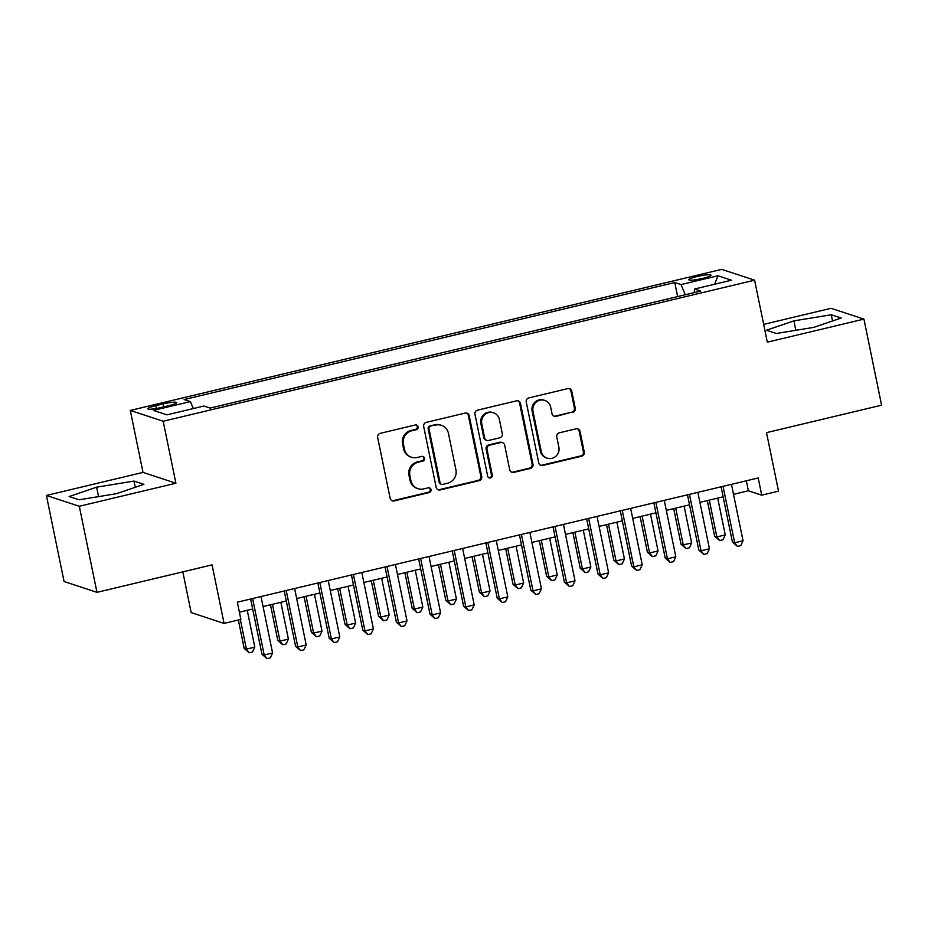 <?xml version="1.0" encoding="UTF-8"?>
<svg xmlns="http://www.w3.org/2000/svg" width="928" height="928" viewBox="0 0 928 928"><rect width="100%" height="100%" fill="white"/><g stroke="black" fill="none" stroke-linecap="round" stroke-linejoin="round"><path stroke-width="1.39" d="M418.11 426.787A2.436 2.355 108.2 0 0 415.315 424.978L380.271 433.341A3.48 3.364 108.2 0 0 377.673 437.506L390.154 498.336A3.48 3.364 108.2 0 0 394.145 500.923L429.188 492.571A2.436 2.355 108.2 0 0 429.467 487.884A2.436 2.355 108.2 0 0 428.226 487.838L423.69 488.917A11.136 10.742 108.2 0 1 410.918 480.623L409.874 475.554A11.136 10.742 108.2 0 1 418.203 462.225L422.739 461.135A2.436 2.355 108.2 0 0 423.017 456.46A2.436 2.355 108.2 0 0 421.776 456.402L417.24 457.492A11.136 10.742 108.2 0 1 404.457 449.187L403.425 444.118A11.136 10.742 108.2 0 1 411.754 430.789L416.289 429.71A2.436 2.355 108.2 0 0 418.11 426.787M411.533 457.26L410.652 456.97A11.136 10.742 108.2 0 1 403.576 448.897L402.532 443.828A11.136 10.742 108.2 0 1 410.872 430.499L415.396 429.42A2.436 2.355 108.2 0 0 416.104 424.931M391.929 500.679A3.48 3.364 108.2 0 0 393.263 500.633L428.307 492.281A2.436 2.355 108.2 0 0 429.014 487.792M417.983 488.685L417.101 488.395A11.136 10.742 108.2 0 1 410.025 480.333L408.981 475.264A11.136 10.742 108.2 0 1 417.322 461.924L421.857 460.845A2.436 2.355 108.2 0 0 422.553 456.356M697.044 276.509A11.356 1.531 -11.6 0 0 688.773 279.734A11.356 1.531 -11.6 0 0 702.728 278.388A11.356 1.531 -11.6 0 0 711.01 275.164A11.356 1.531 -11.6 0 0 697.044 276.509M572.68 412.438A3.48 3.364 108.2 0 0 575.279 408.274L571.776 391.21A3.48 3.364 108.2 0 0 567.785 388.612L528.867 397.892A3.48 3.364 108.2 0 0 526.257 402.068L538.75 462.898A3.48 3.364 108.2 0 0 542.741 465.485L581.659 456.205A3.48 3.364 108.2 0 0 584.269 452.04L580.035 431.427A3.48 3.364 108.2 0 0 576.044 428.829L559.387 432.796A3.48 3.364 108.2 0 0 556.777 436.972L558.876 447.192A9.315 8.978 108.2 0 1 547.149 458.142A9.315 8.978 108.2 0 1 541.233 451.402L533.008 411.348A9.315 8.978 108.2 0 1 544.748 400.397A9.315 8.978 108.2 0 1 550.664 407.148L552.032 413.818A3.48 3.364 108.2 0 0 556.023 416.417L571.787 412.148A3.48 3.364 108.2 0 0 574.397 407.984L570.894 390.908A3.48 3.364 108.2 0 0 569.108 388.565M79.298 506.259L175.902 483.221L143.005 472.398L46.4 495.448L79.298 506.259L96.964 592.342L212.06 564.885L224.077 623.419L240.874 619.405L237.336 602.191L758.188 477.966L761.726 495.181L778.522 491.179L766.505 432.645L881.6 405.188L863.933 319.116L831.036 308.305L763.674 324.371M175.902 483.221L163.189 421.242L754.603 280.186L767.317 342.165L863.933 319.116M469.197 415.674A3.48 3.364 108.2 0 0 465.206 413.076L426.288 422.368A3.48 3.364 108.2 0 0 423.678 426.532L436.172 487.362A3.48 3.364 108.2 0 0 440.162 489.949L479.08 480.669A3.48 3.364 108.2 0 0 481.69 476.505L469.197 415.674L468.315 415.384A3.48 3.364 108.2 0 0 466.529 413.041M477.572 410.13L516.502 400.85A3.48 3.364 108.2 0 1 520.492 403.436L532.974 464.267A3.48 3.364 108.2 0 1 530.375 468.431L513.718 472.41A3.48 3.364 108.2 0 1 509.727 469.812L504.658 445.15A3.48 3.364 108.2 0 0 500.668 442.552L489.613 445.185A3.48 3.364 108.2 0 0 487.014 449.349L492.281 475.043A2.436 2.355 108.2 0 1 489.218 477.908A2.436 2.355 108.2 0 1 487.664 476.145L474.974 414.294A3.48 3.364 108.2 0 1 477.572 410.13M96.964 592.342L64.067 581.52L46.4 495.448M161.298 407.473L168.687 405.71A10.997 1.485 -11.6 0 0 176.703 402.59A10.997 1.485 -11.6 0 0 163.177 403.9L155.788 405.664A10.997 1.485 -11.6 0 0 147.772 408.772A10.997 1.485 -11.6 0 0 161.298 407.473M163.189 421.242L130.291 410.431L721.706 269.375L754.603 280.186M677.649 296.577L674.76 282.53L184.162 399.55L190.379 401.592L193.36 408.552M674.76 282.53L680.99 284.583L717.959 275.767L731.473 280.21L694.504 289.026L700.733 291.067L210.122 408.088L203.905 406.035L166.936 414.851L153.422 410.408L190.379 401.592M182.816 571.857L191.168 612.596L224.077 623.419M143.005 472.398L130.291 410.431M733.514 494.346L748.386 490.796L761.726 495.181M239.389 612.202L252.683 609.023M263.065 606.552L286.288 601.008M296.67 598.537L319.893 592.992M330.275 590.521L353.498 584.976M363.88 582.506L387.104 576.961M397.474 574.49L420.709 568.957M431.079 566.474L454.302 560.941M464.684 558.459L487.908 552.926M498.29 550.443L521.513 544.91M531.895 542.428L555.118 536.894M565.488 534.412L588.723 528.879M599.094 526.408L622.328 520.863M632.699 518.392L655.922 512.848M666.304 510.377L689.527 504.832M699.909 502.361L723.132 496.816M746.332 480.797L748.386 490.796M694.504 289.026L694.295 292.598M685.328 294.744L680.99 284.583M717.959 275.767L714.664 284.212M116.441 493.696L143.91 484.335L134.003 481.075L96.628 487.177L69.148 496.538L79.066 499.798L116.441 493.696M831.268 314.766L793.892 320.868L766.412 330.24L776.33 333.488L813.705 327.387L841.174 318.026L831.268 314.766L832.544 320.972M98.565 496.608L96.628 487.177M135.279 487.27L134.003 481.075M795.83 330.31L793.892 320.868M437.946 489.706A3.48 3.364 108.2 0 0 439.269 489.659L478.187 480.379A3.48 3.364 108.2 0 0 480.797 476.215L468.315 415.384M430.882 426.23A2.436 2.355 108.2 0 0 429.061 429.142L440.023 482.537A2.436 2.355 108.2 0 0 442.818 484.358L447.598 483.21A11.136 10.742 108.2 0 0 455.938 469.881L448.444 433.388A11.136 10.742 108.2 0 0 435.673 425.082L430 425.94A2.436 2.355 108.2 0 0 428.179 428.852L429.061 429.142M441.566 484.3L440.684 484.01A2.436 2.355 108.2 0 1 439.13 482.247L428.179 428.852M441.368 425.314L440.475 425.024A11.136 10.742 108.2 0 0 434.78 424.792L435.673 425.082M430 425.94L434.78 424.792M511.502 472.155A3.48 3.364 108.2 0 0 512.824 472.12L529.482 468.141A3.48 3.364 108.2 0 0 532.092 463.977L519.599 403.146A3.48 3.364 108.2 0 0 517.824 400.803M502.442 442.621L501.561 442.331A3.48 3.364 108.2 0 0 499.774 442.262L488.731 444.895A3.48 3.364 108.2 0 0 486.121 449.059L491.399 474.742L492.281 475.043M488.789 477.711A2.436 2.355 108.2 0 0 491.399 474.742M499.403 419.549A9.315 8.978 108.2 0 0 484.602 414.839A9.315 8.978 108.2 0 0 481.76 423.76L484.648 437.865A3.48 3.364 108.2 0 0 488.65 440.452L499.693 437.819A3.48 3.364 108.2 0 0 502.303 433.654L499.403 419.549M493.487 412.798L492.606 412.508A9.315 8.978 108.2 0 0 480.866 423.458L481.76 423.76M486.864 440.382L485.97 440.092A3.48 3.364 108.2 0 1 483.766 437.575L480.866 423.458M553.807 416.162A3.48 3.364 108.2 0 0 555.13 416.115L571.787 412.148M544.748 400.397L543.854 400.107A9.315 8.978 108.2 0 0 532.127 411.058L533.008 411.348M547.149 458.142L546.256 457.852A9.315 8.978 108.2 0 1 540.34 451.112L532.127 411.058M540.525 465.23A3.48 3.364 108.2 0 0 541.848 465.195L580.777 455.915A3.48 3.364 108.2 0 0 583.376 451.739L579.142 431.126A3.48 3.364 108.2 0 0 577.367 428.782M238.357 620.008L244.192 648.394L246.407 649.124L254.806 647.118L247.254 610.322M240.34 619.533L246.407 649.124L249.18 652.778L244.192 648.394M254.806 647.118L252.544 651.978L249.18 652.778M250.63 599.024L261.974 654.24L264.19 654.971L252.613 598.548M272.588 652.964L270.326 657.824L266.962 658.625L264.19 654.971L272.588 652.964L261.012 596.553M266.962 658.625L261.974 654.24M270.477 604.778L277.785 640.378L280.012 641.109L288.411 639.114L280.859 602.307M272.461 604.314L280.012 641.109L282.785 644.763L277.785 640.378M288.411 639.114L286.149 643.962L282.785 644.763M304.082 596.762L311.39 632.362L313.618 633.093L322.016 631.098L314.464 594.291M306.066 596.298L313.618 633.093L316.39 636.747L311.39 632.362M322.016 631.098L319.754 635.947L316.39 636.747M337.688 588.746L344.996 624.347L347.223 625.078L355.621 623.082L348.07 586.276M339.66 588.282L347.223 625.078L349.995 628.743L344.996 624.347M355.621 623.082L353.348 627.931L349.995 628.743M371.293 580.742L378.601 616.331L380.828 617.062L389.226 615.067L381.663 578.26M373.265 580.267L380.828 617.062L383.589 620.728L378.601 616.331M389.226 615.067L386.953 619.927L383.589 620.728M284.235 591.008L295.568 646.224L297.795 646.955L286.218 590.533M306.194 644.96L303.932 649.809L300.568 650.609L297.795 646.955L306.194 644.96L294.617 588.538M300.568 650.609L295.568 646.224M317.84 582.993L329.173 638.209L331.4 638.94L319.812 582.517M339.799 636.944L337.537 641.793L334.173 642.594L331.4 638.94L339.799 636.944L328.222 580.522M334.173 642.594L329.173 638.209M351.445 574.977L362.778 630.193L365.006 630.924L353.417 574.513M373.404 628.929L371.13 633.778L367.778 634.59L365.006 630.924L373.404 628.929L361.827 572.506M367.778 634.59L362.778 630.193M385.05 566.962L396.384 622.189L398.611 622.92L387.022 566.498M407.009 620.913L404.736 625.774L401.383 626.574L398.611 622.92L407.009 620.913L395.421 564.491M401.383 626.574L396.384 622.189M404.898 572.727L412.206 608.327L414.422 609.058L422.832 607.051L415.268 570.244M406.87 572.251L414.422 609.058L417.194 612.712L412.206 608.327M422.832 607.051L420.558 611.912L417.194 612.712M418.656 558.946L429.989 614.174L432.204 614.904L420.628 558.482M440.614 612.898L438.341 617.758L434.977 618.558L432.204 614.904L440.614 612.898L429.026 556.475M434.977 618.558L429.989 614.174M438.503 564.711L445.811 600.312L448.027 601.042L456.425 599.036L448.874 562.229M440.475 564.236L448.027 601.042L450.799 604.696L445.811 600.312M456.425 599.036L454.163 603.896L450.799 604.696M452.249 550.93L463.594 606.158L465.81 606.889L454.233 550.466M474.208 604.882L471.946 609.742L468.582 610.543L465.81 606.889L474.208 604.882L462.631 548.46M468.582 610.543L463.594 606.158M472.097 556.696L479.405 592.296L481.632 593.027L490.03 591.02L482.479 554.213M474.08 556.22L481.632 593.027L484.404 596.681L479.405 592.296M490.03 591.02L487.768 595.88L484.404 596.681M485.854 542.915L497.188 598.142L499.415 598.873L487.838 542.451M507.813 596.866L505.551 601.727L502.187 602.527L499.415 598.873L507.813 596.866L496.236 540.444M502.187 602.527L497.188 598.142M505.702 548.68L513.01 584.28L515.237 585.011L523.636 583.004L516.084 546.198M507.686 548.204L515.237 585.011L518.01 588.665L513.01 584.28M523.636 583.004L521.362 587.865L518.01 588.665M519.46 534.911L530.793 590.127L533.02 590.858L521.432 534.435M541.418 588.851L539.145 593.711L535.792 594.512L533.02 590.858L541.418 588.851L529.842 532.428M535.792 594.512L530.793 590.127M539.307 540.664L546.615 576.265L548.842 576.996L557.241 574.989L549.689 538.194M541.279 540.189L548.842 576.996L551.615 580.65L546.615 576.265M557.241 574.989L554.967 579.849L551.615 580.65M553.065 526.895L564.398 582.111L566.625 582.842L555.037 526.42M575.024 580.835L572.75 585.696L569.398 586.496L566.625 582.842L575.024 580.835L563.435 524.413M569.398 586.496L564.398 582.111M572.912 532.649L580.22 568.249L582.436 568.98L590.846 566.973L583.283 530.178M574.884 532.173L582.436 568.98L585.208 572.634L580.22 568.249M590.846 566.973L588.572 571.834L585.208 572.634M586.67 518.88L598.003 574.096L600.219 574.826L588.642 518.404M608.629 572.82L606.355 577.68L602.991 578.48L600.219 574.826L608.629 572.82L597.04 516.397M602.991 578.48L598.003 574.096M606.518 524.633L613.826 560.234L616.041 560.964L624.44 558.958L616.888 522.162M608.49 524.158L616.041 560.964L618.814 564.618L613.826 560.234M624.44 558.958L622.178 563.818L618.814 564.618M620.275 510.864L631.608 566.08L633.824 566.811L622.247 510.388M642.222 564.804L639.96 569.664L636.596 570.465L633.824 566.811L642.222 564.804L630.646 508.382M636.596 570.465L631.608 566.08M640.111 516.618L647.419 552.218L649.646 552.949L658.045 550.942L650.493 514.147M642.095 516.142L649.646 552.949L652.419 556.603L647.419 552.218M658.045 550.942L655.783 555.802L652.419 556.603M653.869 502.848L665.202 558.064L667.429 558.795L655.852 502.373M675.828 556.788L673.566 561.649L670.202 562.449L667.429 558.795L675.828 556.788L664.251 500.366M670.202 562.449L665.202 558.064M673.716 508.602L681.024 544.202L683.252 544.933L691.65 542.926L684.098 506.131M675.7 508.138L683.252 544.933L686.024 548.587L681.024 544.202M691.65 542.926L689.388 547.787L686.024 548.587M707.322 500.586L714.63 536.187L716.857 536.918L725.255 534.911L717.704 498.116M709.294 500.122L716.857 536.918L719.629 540.572L714.63 536.187M725.255 534.911L722.982 539.771L719.629 540.572M687.474 494.833L698.807 550.049L701.034 550.78L689.458 494.357M709.433 548.773L707.171 553.633L703.807 554.434L701.034 550.78L709.433 548.773L697.856 492.362M703.807 554.434L698.807 550.049M721.079 486.817L732.412 542.033L734.64 542.764L723.051 486.342M743.038 540.769L740.764 545.618L737.412 546.418L734.64 542.764L743.038 540.769L731.461 484.346M737.412 546.418L732.412 542.033M156.368 408.482L155.788 405.664M163.792 406.882L163.177 403.9M410.872 430.499L411.754 430.789M402.532 443.828L403.425 444.118M403.576 448.897L404.457 449.187M421.857 460.845L422.739 461.135M417.322 461.924L418.203 462.225M408.981 475.264L409.874 475.554M410.025 480.333L410.918 480.623M428.307 492.281L429.188 492.571M393.263 500.633L394.145 500.923M415.396 429.42L416.289 429.71M480.797 476.215L481.69 476.505M478.187 480.379L479.08 480.669M439.269 489.659L440.162 489.949M439.13 482.247L440.023 482.537M519.599 403.146L520.492 403.436M532.092 463.977L532.974 464.267M529.482 468.141L530.375 468.431M512.824 472.12L513.718 472.41M499.774 442.262L500.668 442.552M488.731 444.895L489.613 445.185M486.121 449.059L487.014 449.349M483.766 437.575L484.648 437.865M555.13 416.115L556.023 416.417M540.34 451.112L541.233 451.402M579.142 431.126L580.035 431.427M583.376 451.739L584.269 452.04M580.777 455.915L581.659 456.205M541.848 465.195L542.741 465.485M570.894 390.908L571.776 391.21M574.397 407.984L575.279 408.274"/></g></svg>
